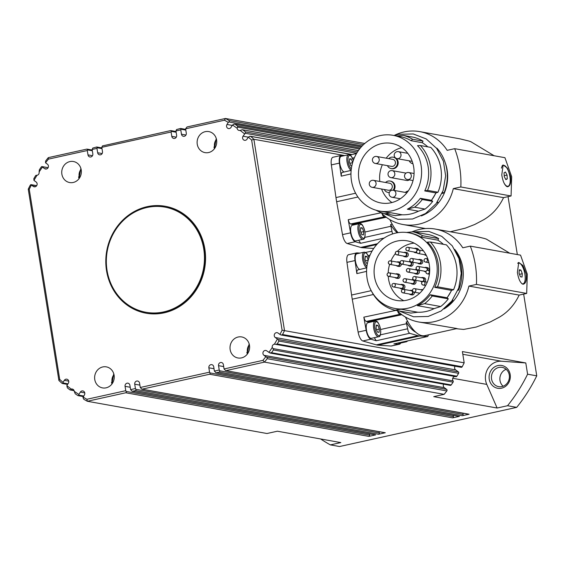 <?xml version="1.0" encoding="UTF-8"?>
<svg xmlns="http://www.w3.org/2000/svg" width="565" height="565" viewBox="0 0 565 565"><rect width="100%" height="100%" fill="white"/><g stroke="black" fill="none" stroke-linecap="round" stroke-linejoin="round"><path stroke-width="0.85" d="M164.832 207.108L165.538 207.235A53.428 48.922 100.2 0 1 203.033 242.71A53.428 48.922 100.2 0 1 190.815 296.307A53.428 48.922 100.2 0 1 146.667 312.403L145.961 312.283A53.428 48.922 100.2 0 1 108.466 276.808A53.428 48.922 100.2 0 1 120.684 223.203A53.428 48.922 100.2 0 1 164.832 207.108A53.428 48.922 100.2 0 1 202.327 242.583A53.428 48.922 100.2 0 1 190.115 296.18A53.428 48.922 100.2 0 1 145.961 312.283M370.887 338.35A8.016 3.009 -102.5 0 1 366.565 330.56A8.016 3.009 -102.5 0 1 367.9 322.693L375.153 321.089A8.016 3.009 77.5 0 0 373.712 328.35A8.016 3.009 77.5 0 0 378.14 336.747A8.016 3.009 77.5 0 0 378.614 336.74L371.36 338.343A8.016 3.009 -102.5 0 1 370.887 338.35M355.279 240.895A8.016 3.009 -102.5 0 1 350.957 233.105A8.016 3.009 -102.5 0 1 352.292 225.237L359.545 223.634A8.016 3.009 77.5 0 0 358.104 230.894A8.016 3.009 77.5 0 0 362.525 239.292A8.016 3.009 77.5 0 0 363.005 239.285L355.752 240.888A8.016 3.009 -102.5 0 1 355.279 240.895M501.43 168.144A10.686 4.011 -102.5 0 1 502.956 165.545A10.686 4.011 -102.5 0 1 503.351 165.397A10.686 4.011 -102.5 0 1 509.453 174.423A10.686 4.011 -102.5 0 1 508.359 186.118A10.686 4.011 -102.5 0 1 507.963 186.266A10.686 4.011 -102.5 0 1 503.98 182.919M507.963 186.266L507.321 186.408A10.686 4.011 -102.5 0 1 506.381 186.337M502.101 165.82A10.686 4.011 -102.5 0 1 502.313 165.686A10.686 4.011 -102.5 0 1 502.709 165.538L503.351 165.397M392.802 159.365A3.56 3.263 100.2 0 1 394.871 164.789A3.56 3.263 100.2 0 1 391.545 166.378L375.337 163.469A3.56 3.263 -79.8 0 0 378.734 157.974A3.56 3.263 -79.8 0 0 376.594 156.463L392.802 159.365M388.685 158.631A5.791 5.297 100.2 0 1 393.191 157.176A5.791 5.297 100.2 0 1 396.665 159.641A5.791 5.297 100.2 0 1 396.559 165.983A5.791 5.297 100.2 0 1 391.15 168.568A5.791 5.297 100.2 0 1 387.682 166.11A5.791 5.297 100.2 0 1 387.428 165.644M393.191 157.176L393.897 157.303A5.791 5.297 100.2 0 1 395.451 157.868M396.093 158.299A5.791 5.297 100.2 0 1 397.365 159.768A5.791 5.297 100.2 0 1 397.266 166.11A5.791 5.297 100.2 0 1 391.856 168.695L391.15 168.568M372.187 187.333A3.56 3.56 0 0 1 369.298 184.395A3.56 3.56 0 0 1 373.444 180.327L389.652 183.23A3.56 3.263 100.2 0 1 389.582 190.214A3.56 3.263 100.2 0 1 388.395 190.243L372.187 187.333A3.56 3.263 -79.8 0 0 376.043 183.117A3.56 3.263 -79.8 0 0 372.257 180.348M385.542 182.495A5.791 5.297 100.2 0 1 388.113 181.082A5.791 5.297 100.2 0 1 390.041 181.04A5.791 5.297 100.2 0 1 393.148 190.236M390.041 181.04L390.747 181.167A5.791 5.297 100.2 0 1 393.854 190.356M405.38 192.425A5.791 5.297 100.2 0 1 407.958 191.012A5.791 5.297 100.2 0 1 408.248 190.956M409.237 179.861A3.56 3.263 100.2 0 1 406.793 180.475L390.938 177.636A3.56 3.263 -79.8 0 0 394.787 173.413A3.56 3.263 -79.8 0 0 391.008 170.644M450.333 231.77L465.299 228.154L474.706 224.496L483.315 219.955C492.073 214.954 498.824 207.517 503.556 197.644L453.307 188.625A47.192 43.215 -79.8 0 1 403.05 224.524A47.192 43.215 -79.8 0 1 380.874 212.504M381.545 143.595A30.277 27.72 100.2 0 1 391.63 143.383A30.277 27.72 100.2 0 1 414.089 172.586A30.277 27.72 100.2 0 1 391.022 202.764A30.277 27.72 100.2 0 1 380.937 202.976A30.277 27.72 100.2 0 1 358.478 173.773A30.277 27.72 100.2 0 1 381.545 143.595M501.777 174.924L503.161 164.987L507.356 168.052L510.583 176.506C511.17 183.109 510.068 186.521 507.285 186.732C504.722 185.56 502.885 181.626 501.777 174.924M502.751 165.142A11.131 4.181 -102.5 0 1 503.542 165.368M351.72 182.262A38.469 35.221 -79.8 0 0 379.489 211.042A38.469 35.221 -79.8 0 0 421.095 165.481A38.469 35.221 -79.8 0 0 393.078 135.317A38.469 35.221 -79.8 0 0 351.472 180.878A38.469 35.221 -79.8 0 0 351.72 182.262M379.489 211.042L386.538 212.306A38.469 35.221 -79.8 0 0 391.036 212.793L402.167 214.785L395.359 215.639L384.935 213.768L391.036 212.793M420.318 198.294L431.448 200.293L432.698 201.394L422.274 199.523L420.318 198.294A38.469 35.221 -79.8 0 1 407.33 209.191L418.46 211.183A38.469 35.221 100.2 0 1 402.167 214.785M420.367 145.53A40.249 36.852 100.2 0 1 430.452 166.52A40.249 36.852 100.2 0 1 427.55 190.377L437.974 192.248A40.249 36.852 100.2 0 0 440.884 168.391A40.249 36.852 100.2 0 0 430.791 147.401L420.367 145.53L417.507 145.671A38.469 35.221 -79.8 0 1 428.136 166.746A38.469 35.221 -79.8 0 1 424.753 190.921L435.883 192.919A38.469 35.221 100.2 0 1 431.448 200.293M424.753 190.921L427.55 190.377M445.241 162.755A38.469 35.221 100.2 0 1 447.162 170.164A38.469 35.221 100.2 0 1 443.772 194.332A38.469 35.221 100.2 0 1 437.939 203.449M442.409 192.538L444.069 192.835L442.028 193.484M436.434 148.094L436.915 148.185A41.139 37.671 100.2 0 1 446.76 169.119A41.139 37.671 100.2 0 1 444.069 192.835M494.149 155.756L470.772 141.667L468.689 140.982L459.811 138.813L419.717 131.617A47.192 43.215 -79.8 0 0 394.095 135.501M373.698 248.459L362.391 247.717A45.765 17.183 -102.5 0 1 360.71 247.421L347.193 243.508A8.906 3.341 -102.5 0 1 342.51 234.623L336.641 201.726A45.765 17.183 -102.5 0 1 336.288 199.643A45.765 17.183 -102.5 0 1 335.97 197.566L331.344 164.895L339.403 163.116L341.246 176.16L341.317 173.427L342.044 172.487L351.148 170.383M353.718 224.927A8.906 3.341 -102.5 0 0 352.631 224.362L350.554 223.994L349.198 222.624L348.224 219.707L350.568 232.837A8.906 3.341 -102.5 0 0 355.251 241.728L360.647 243.289L358.69 240.238M386.333 217.299A8.581 3.22 77.5 0 0 386.199 217.271L384.129 216.896L382.773 215.533L382.046 213.683M392.513 233.974L390.938 226.261A8.581 3.22 77.5 0 0 390.599 224.552L392.195 224.178M418.439 259.625A2.225 2.041 100.2 0 1 421.37 261.553A2.225 2.041 100.2 0 1 417.81 263.135M419.724 259.406L421.13 259.66A2.225 2.041 100.2 0 1 421.087 264.024A2.225 2.041 100.2 0 1 420.346 264.039L418.933 263.784M409.964 260.564A1.78 1.631 -79.8 0 0 411.264 261.955A1.78 1.78 0 0 1 409.823 260.486A1.78 1.78 0 0 1 411.892 258.452L419.64 259.844A1.78 1.631 100.2 0 1 419.604 263.332A1.78 1.631 100.2 0 1 419.011 263.346L411.264 261.955A1.78 1.631 -79.8 0 0 413.192 259.851A1.78 1.631 -79.8 0 0 411.299 258.466M422.288 281.9A2.225 2.041 100.2 0 1 420.706 281.215M421.335 277.712A2.225 2.041 100.2 0 1 423.319 281.518M412.86 278.644A1.78 1.631 -79.8 0 0 414.159 280.042A1.78 1.78 0 0 1 412.718 278.573A1.78 1.78 0 0 1 414.788 276.539L422.542 277.931A1.78 1.631 100.2 0 1 422.5 281.419A1.78 1.631 100.2 0 1 421.907 281.434L414.159 280.042A1.78 1.631 -79.8 0 0 416.087 277.931A1.78 1.631 -79.8 0 0 414.194 276.546M410.063 290.509A2.225 2.041 100.2 0 1 412.994 292.437A2.225 2.041 100.2 0 1 409.434 294.019M414.357 292.204A2.225 2.041 100.2 0 1 411.963 294.923L410.557 294.669M401.588 291.441A1.78 1.631 -79.8 0 0 402.887 292.839A1.78 1.78 0 0 1 401.44 291.37A1.78 1.78 0 0 1 403.516 289.337L411.264 290.728A1.78 1.631 100.2 0 1 411.228 294.217A1.78 1.631 100.2 0 1 410.635 294.231L402.887 292.839A1.78 1.631 -79.8 0 0 404.808 290.735A1.78 1.631 -79.8 0 0 402.923 289.351M421.116 289.803A2.225 2.041 100.2 0 1 422.881 289.732M425.946 271.751A2.225 2.041 100.2 0 1 424.096 271.108M424.725 267.598A2.225 2.041 100.2 0 1 427.514 270.324M426.13 271.235A1.78 1.631 100.2 0 1 425.297 271.32L417.549 269.929A1.78 1.631 -79.8 0 0 419.47 267.824A1.78 1.631 -79.8 0 0 417.584 266.44M426.278 255.323A2.225 2.041 100.2 0 1 424.562 254.66M426.059 254.9A1.78 1.631 100.2 0 1 425.763 254.879L418.015 253.487A1.78 1.631 -79.8 0 0 419.936 251.376A1.78 1.631 -79.8 0 0 418.051 249.991M400.592 284.626A2.225 2.041 100.2 0 1 403.523 286.547A2.225 2.041 100.2 0 1 399.964 288.129M401.87 284.4L403.283 284.654A2.225 2.041 100.2 0 1 403.241 289.019A2.225 2.041 100.2 0 1 402.499 289.04L401.086 288.786M392.117 285.558A1.78 1.631 -79.8 0 0 393.417 286.956A1.78 1.78 0 0 1 391.969 285.487A1.78 1.78 0 0 1 394.045 283.453L401.793 284.838A1.78 1.631 100.2 0 1 401.757 288.334A1.78 1.631 100.2 0 1 401.164 288.348L393.417 286.956A1.78 1.631 -79.8 0 0 395.345 284.845A1.78 1.631 -79.8 0 0 393.452 283.461M411.666 279.852A2.225 2.041 100.2 0 1 414.597 281.773A2.225 2.041 100.2 0 1 411.038 283.355M415.141 280.219A2.225 2.041 100.2 0 1 413.573 284.259L412.16 284.011M403.191 280.784A1.78 1.631 -79.8 0 0 404.491 282.182A1.78 1.78 0 0 1 403.05 280.706A1.78 1.78 0 0 1 405.119 278.672L412.867 280.063A1.78 1.631 100.2 0 1 412.831 283.559A1.78 1.631 100.2 0 1 412.238 283.574L404.491 282.182A1.78 1.631 -79.8 0 0 406.419 280.071A1.78 1.631 -79.8 0 0 404.526 278.686M395.712 274.011A2.225 2.041 100.2 0 1 398.643 275.939A2.225 2.041 100.2 0 1 395.083 277.521M396.997 273.792L398.403 274.046A2.225 2.041 100.2 0 1 398.36 278.411A2.225 2.041 100.2 0 1 397.619 278.425L396.206 278.171M387.237 274.95A1.78 1.631 -79.8 0 0 388.536 276.341A1.78 1.78 0 0 1 387.096 274.873A1.78 1.78 0 0 1 389.165 272.839L396.92 274.23A1.78 1.631 100.2 0 1 396.884 277.719A1.78 1.631 100.2 0 1 396.284 277.733L388.536 276.341A1.78 1.631 -79.8 0 0 390.464 274.237A1.78 1.631 -79.8 0 0 388.572 272.853M396.976 262.047A2.225 2.041 100.2 0 1 399.907 263.968A2.225 2.041 100.2 0 1 396.348 265.55M401.312 264.017A2.225 2.041 100.2 0 1 398.883 266.454L397.47 266.207M388.501 262.979A1.78 1.631 -79.8 0 0 389.801 264.378A1.78 1.78 0 0 1 388.353 262.902A1.78 1.78 0 0 1 390.429 260.868L398.177 262.259A1.78 1.631 100.2 0 1 398.141 265.755A1.78 1.631 100.2 0 1 397.548 265.769L389.801 264.378A1.78 1.631 -79.8 0 0 391.729 262.266A1.78 1.631 -79.8 0 0 389.836 260.882M403.975 252.52A2.225 2.041 100.2 0 1 406.906 254.441A2.225 2.041 100.2 0 1 403.346 256.023M405.26 252.294L406.666 252.548A2.225 2.041 100.2 0 1 406.623 256.913A2.225 2.041 100.2 0 1 405.882 256.934L404.469 256.68M395.5 253.452A1.78 1.631 -79.8 0 0 396.8 254.85A1.78 1.78 0 0 1 395.359 253.374A1.78 1.78 0 0 1 397.428 251.34L405.183 252.732A1.78 1.631 100.2 0 1 405.14 256.228A1.78 1.631 100.2 0 1 404.547 256.242L396.8 254.85A1.78 1.631 -79.8 0 0 398.728 252.739A1.78 1.631 -79.8 0 0 396.835 251.354M408.77 261.764A2.225 2.041 100.2 0 1 411.701 263.693A2.225 2.041 100.2 0 1 408.142 265.268M412.245 262.132A2.225 2.041 100.2 0 1 410.677 266.179L409.265 265.924M400.295 262.697A1.78 1.631 -79.8 0 0 401.595 264.095A1.78 1.78 0 0 1 400.147 262.626A1.78 1.78 0 0 1 402.224 260.592L409.971 261.976A1.78 1.631 100.2 0 1 409.936 265.472A1.78 1.631 100.2 0 1 409.343 265.486L401.595 264.095A1.78 1.631 -79.8 0 0 403.523 261.983A1.78 1.631 -79.8 0 0 401.63 260.599M416.603 252.167A2.225 2.041 100.2 0 1 413.863 251.962M414.491 248.459A2.225 2.041 100.2 0 1 417.422 250.203M416.97 252.887A2.225 2.041 100.2 0 1 416.398 252.873L414.993 252.619M416.553 251.63A1.78 1.631 100.2 0 1 415.07 252.181L407.316 250.789A1.78 1.631 -79.8 0 0 409.244 248.678A1.78 1.631 -79.8 0 0 407.351 247.293M415.049 269.738A2.225 2.041 100.2 0 1 417.987 271.666A2.225 2.041 100.2 0 1 414.42 273.241M418.531 270.105A2.225 2.041 100.2 0 1 416.956 274.152L415.55 273.898M406.581 270.67A1.78 1.631 -79.8 0 0 407.874 272.069A1.78 1.78 0 0 1 406.433 270.6A1.78 1.78 0 0 1 408.509 268.566L416.257 269.957A1.78 1.631 100.2 0 1 416.221 273.446A1.78 1.631 100.2 0 1 415.628 273.46L407.874 272.069A1.78 1.631 -79.8 0 0 409.802 269.957A1.78 1.631 -79.8 0 0 407.916 268.573M517.681 263.318A10.686 4.011 -102.5 0 1 518.359 262.986A10.686 4.011 -102.5 0 1 518.995 262.979A10.686 4.011 -102.5 0 1 524.751 273.368A10.686 4.011 -102.5 0 1 522.971 283.849A10.686 4.011 -102.5 0 1 522.335 283.863A10.686 4.011 -102.5 0 1 521.912 283.736M456.202 328.71L463.653 329.43L476.161 327.057L490.314 321.944L498.923 317.41C507.688 312.41 514.433 304.973 519.164 295.092L468.915 286.081A47.192 43.215 -79.8 0 1 418.658 321.979A47.192 43.215 -79.8 0 1 397.117 310.602M397.153 241.05A30.277 27.72 100.2 0 1 407.238 240.838A30.277 27.72 100.2 0 1 429.697 270.042A30.277 27.72 100.2 0 1 406.631 300.22A30.277 27.72 100.2 0 1 396.545 300.432A30.277 27.72 100.2 0 1 374.087 271.221A30.277 27.72 100.2 0 1 397.153 241.05M414.103 243.112A30.277 27.72 -79.8 0 0 411.242 243.579A30.277 27.72 -79.8 0 0 397.393 251.34M517.385 272.379L518.769 262.443L522.964 265.508L526.192 273.961C526.778 280.565 525.676 283.976 522.9 284.188C520.33 283.016 518.493 279.082 517.385 272.379M518.366 262.598A11.131 4.181 -102.5 0 1 520.125 263.516M367.328 279.717A38.469 35.221 -79.8 0 0 395.097 308.497A38.469 35.221 -79.8 0 0 436.703 262.937A38.469 35.221 -79.8 0 0 408.686 232.773A38.469 35.221 -79.8 0 0 367.081 278.326A38.469 35.221 -79.8 0 0 367.328 279.717M395.097 308.497L396.51 308.751A38.469 35.221 -79.8 0 0 401.009 309.232L417.775 312.24L410.974 313.088L394.907 310.206L401.009 309.232M430.29 294.739L447.056 297.748L448.306 298.85L432.246 295.968L430.29 294.739A38.469 35.221 -79.8 0 1 417.302 305.63L434.068 308.638A38.469 35.221 100.2 0 1 417.775 312.24M430.339 241.975A40.249 36.852 100.2 0 1 440.432 262.965A40.249 36.852 100.2 0 1 437.522 286.822L453.582 289.704A40.249 36.852 100.2 0 0 456.492 265.847A40.249 36.852 100.2 0 0 446.399 244.857L430.339 241.975L427.479 242.117A38.469 35.221 -79.8 0 1 438.115 263.191A38.469 35.221 -79.8 0 1 434.725 287.366L451.492 290.375A38.469 35.221 100.2 0 1 447.056 297.748M434.725 287.366L437.522 286.822M454.705 249.363A38.469 35.221 100.2 0 1 462.77 267.619A38.469 35.221 100.2 0 1 459.387 291.787A38.469 35.221 100.2 0 1 444.012 308.942M458.017 289.986L458.625 290.099L457.883 290.332M455.962 251.545A41.139 37.671 100.2 0 1 461.315 266.383A41.139 37.671 100.2 0 1 458.625 290.099M509.757 253.212L486.38 239.122L484.495 238.501L475.426 236.269L435.325 229.072A47.192 43.215 -79.8 0 0 411.892 231.925M456.972 328.54L418.658 321.979M428.574 334.819L427.712 336.493L419.583 335.984A45.765 17.183 -102.5 0 1 418.75 335.878A45.765 17.183 -102.5 0 1 417.895 335.681L409.646 333.294L408.297 331.803L406.546 323.717A8.581 3.22 77.5 0 0 406.207 322.008L407.803 321.633M406.207 322.008A42.954 16.131 77.5 0 0 415.826 332.277M400.684 343.04A8.906 3.341 -102.5 0 1 399.455 344.219L391.397 345.999A8.906 3.341 -102.5 0 1 391.029 346.027L378.006 345.173A45.765 17.183 -102.5 0 1 377.166 345.074A45.765 17.183 -102.5 0 1 376.318 344.869L362.801 340.963L370.859 339.184L376.255 340.744L374.298 337.693M362.801 340.963A8.906 3.341 -102.5 0 1 358.118 332.072L352.249 299.182A45.765 17.183 -102.5 0 1 351.585 295.022L346.952 262.351L355.011 260.571L356.861 273.615L356.925 270.882L357.652 269.936L366.756 267.838M369.326 322.382A8.906 3.341 -102.5 0 0 368.239 321.817L366.162 321.443L364.806 320.08L363.832 317.163L366.177 330.292A8.906 3.341 -102.5 0 0 370.859 339.184M401.941 314.754A8.581 3.22 77.5 0 0 401.807 314.726L399.738 314.352L398.389 312.989L397.654 311.138M320.638 438.963A158.497 145.127 -79.8 0 0 330.391 444.888L340.808 442.586L277.394 431.208L266.977 433.51L87.314 401.27L125.776 392.767L368.846 436.385A1.066 0.982 -79.8 0 0 369.644 435.128L126.15 391.432L125.762 390.69L86.89 399.278L87.314 401.27A158.497 145.127 -79.8 0 1 83.754 399.236L82.984 397.626L84.369 395.02A2.67 2.444 100.2 0 0 82.836 390.923A2.67 2.444 100.2 0 0 80.364 392.082L78.867 394.434A156.717 143.496 100.2 0 1 74.234 391.277L75.223 393.756A158.497 145.127 -79.8 0 0 77.836 395.521L78.436 395.627L77.836 395.521M83.733 396.016L78.761 395.126L78.436 395.627M73.916 390.274L69.827 389.801A158.497 145.127 -79.8 0 1 67.334 387.837L66.832 385.627L68.33 383.275A2.67 2.444 100.2 0 0 66.797 379.179A2.67 2.444 100.2 0 0 64.318 380.337L63.019 382.385A156.717 143.496 100.2 0 1 59.699 379.376L29.253 189.275A156.717 143.496 100.2 0 1 31.407 185.059L36.626 185.737M70.703 389.695L71.261 389.101A2.67 2.444 100.2 0 1 74.234 391.277M453.066 380.895L273.1 348.605L273.418 349.94L453.081 382.18A1.066 0.982 -79.8 0 0 453.066 380.895A2.67 2.444 100.2 0 1 455.143 376.544M270.783 353.104L269.788 352.899L271.532 352.708A158.497 145.127 -79.8 0 0 273.418 349.94M446.647 389.377L266.525 357.052L267.252 357.836L267.16 358.69L446.823 390.931A1.066 0.982 -79.8 0 0 446.647 389.377L444.33 387.682A2.67 2.444 100.2 0 1 443.624 384.186M458.335 371.862L278.27 339.558L278.933 341.062L458.596 373.303A1.066 0.982 -79.8 0 0 458.335 371.862L455.637 369.891A2.67 2.444 100.2 0 1 455.044 366.205M276.645 344.368L275.798 344.353L277.224 343.951A158.497 145.127 -79.8 0 0 278.933 341.062M281.758 335.017L280.657 334.819L281.758 335.017L282.535 334.515A158.497 145.127 -79.8 0 0 284.52 330.582L253.876 139.28L344.664 155.573M132.161 391.277L375.259 434.895A1.066 0.982 -79.8 0 0 375.619 434.888L132.161 391.277L130.593 389.617L129.893 385.266A2.67 2.444 100.2 0 0 127.951 383.176A2.67 2.444 100.2 0 0 125.063 386.34L125.762 390.69M135.819 389.299L135.953 390.154L135.445 390.634L378.515 434.245A1.066 0.982 -79.8 0 0 379.32 432.988L135.819 389.299L135.43 388.55L130.593 389.617M209.954 372.907L210.088 373.762L209.58 374.242L452.65 417.86A1.066 0.982 -79.8 0 0 453.448 416.603L209.954 372.907L209.566 372.166L140.261 387.484L141.829 389.137L384.927 432.755A1.066 0.982 -79.8 0 0 385.288 432.748L141.829 389.137M225.633 370.612L468.731 414.23A1.066 0.982 -79.8 0 0 469.091 414.223L225.633 370.612L224.065 368.959L223.373 364.609A2.67 2.444 100.2 0 0 221.423 362.511A2.67 2.444 100.2 0 0 218.535 365.675L219.234 370.026L214.396 371.092L215.964 372.752L459.063 416.37A1.066 0.982 -79.8 0 0 459.423 416.363L215.964 372.752M219.63 370.774L219.757 371.629L219.248 372.109L462.318 415.72A1.066 0.982 -79.8 0 0 463.123 414.463L219.63 370.774L219.234 370.026M126.15 391.432L126.285 392.287L125.776 392.767M67.962 383.847L62.934 382.95L62.581 383.473L61.952 383.275A158.497 145.127 -79.8 0 1 58.894 380.457L59.699 379.376M35.955 175.341L35.546 175.786A158.497 145.127 -79.8 0 0 33.836 178.674L33.964 180.405A156.717 143.496 100.2 0 1 37.015 175.277A2.67 2.444 100.2 0 0 39.105 171.986L39.352 169.804A158.497 145.127 -79.8 0 1 41.238 167.035L41.746 166.59L48.053 167.756M41.746 166.59L44.564 168.617A2.67 2.444 100.2 0 0 48.237 167.367A2.67 2.444 100.2 0 0 47.396 164.175L45.546 162.819A156.717 143.496 100.2 0 1 48.428 159.125L87.293 150.53L87.462 149.887L92.335 150.763M45.546 162.819L45.603 161.046A158.497 145.127 -79.8 0 1 48.293 157.635L48.428 159.125M360.329 148.023L237.547 125.988A158.497 145.127 -79.8 0 0 234.934 124.215L234.101 124.074L232.498 125.056A156.717 143.496 100.2 0 1 237.123 128.213A2.67 2.444 100.2 0 0 240.097 130.388L242.265 129.738L358.337 150.643M357.433 151.999L245.436 131.899L245.231 133.276L356.656 153.27M249.921 136.221L250.811 136.469A158.497 145.127 -79.8 0 1 253.876 139.28L251.658 140.113A156.717 143.496 100.2 0 0 248.339 137.104L249.921 136.221L351.818 154.591M237.547 125.988L237.625 127.132L359.538 149.012M363.493 144.633L229.016 120.507L229.341 121.157L228.867 121.948L362.236 145.883M224.467 120.211L185.603 128.799L186.994 126.97L225.456 118.473L224.467 120.211A156.717 143.496 100.2 0 1 228.288 122.421L228.867 121.948M185.603 128.799L186.295 133.149A2.67 2.444 100.2 0 1 183.406 136.313A2.67 2.444 100.2 0 1 181.464 134.223L180.765 129.865L175.934 130.939L176.562 129.547L180.553 128.453L180.934 129.223L185.807 130.098M175.934 130.939L176.626 135.289A2.67 2.444 100.2 0 1 173.738 138.453A2.67 2.444 100.2 0 1 171.795 136.356L171.096 132.005L101.799 147.324L102.427 145.932L170.552 130.607L171.167 130.741L171.266 131.363L176.139 132.238M101.799 147.324L102.491 151.674A2.67 2.444 100.2 0 1 99.602 154.838A2.67 2.444 100.2 0 1 97.66 152.748L96.961 148.397L92.13 149.464L92.759 148.072L96.749 146.985L97.131 147.748L102.004 148.623M48.293 157.635L86.749 149.132L87.363 149.266L87.462 149.887M30.736 184.67L31.188 184.762L30.235 185.228A158.497 145.127 -79.8 0 0 28.25 189.155L58.894 380.457M273.1 348.605L272.252 347.503A2.67 2.444 100.2 0 1 274.35 344.212L275.409 344.269M73.217 182.474A10.686 9.782 100.2 0 1 69.657 182.552A10.686 9.782 100.2 0 1 61.733 172.24A10.686 9.782 100.2 0 1 69.876 161.59A10.686 9.782 100.2 0 1 73.436 161.512A10.686 9.782 100.2 0 1 81.36 171.824A10.686 9.782 100.2 0 1 73.217 182.474M208.598 152.55A10.686 9.782 100.2 0 1 205.031 152.621A10.686 9.782 100.2 0 1 197.107 142.316A10.686 9.782 100.2 0 1 205.25 131.666A10.686 9.782 100.2 0 1 208.81 131.589A10.686 9.782 100.2 0 1 216.734 141.9A10.686 9.782 100.2 0 1 208.598 152.55M241.488 357.899A10.686 9.782 100.2 0 1 237.929 357.977A10.686 9.782 100.2 0 1 230.004 347.666A10.686 9.782 100.2 0 1 238.14 337.015A10.686 9.782 100.2 0 1 241.7 336.938A10.686 9.782 100.2 0 1 249.624 347.249A10.686 9.782 100.2 0 1 241.488 357.899M106.107 387.823A10.686 9.782 100.2 0 1 102.547 387.901A10.686 9.782 100.2 0 1 94.623 377.589A10.686 9.782 100.2 0 1 102.766 366.939A10.686 9.782 100.2 0 1 106.326 366.869A10.686 9.782 100.2 0 1 114.25 377.173A10.686 9.782 100.2 0 1 106.107 387.823M147.175 206.663A54.318 49.734 100.2 0 1 165.27 206.281A54.318 49.734 100.2 0 1 205.561 258.685A54.318 49.734 100.2 0 1 164.182 312.819A54.318 49.734 100.2 0 1 146.088 313.208A54.318 49.734 100.2 0 1 105.796 260.804A54.318 49.734 100.2 0 1 147.175 206.663M165.481 206.324A54.318 49.734 -79.8 0 0 147.599 206.741A54.318 49.734 -79.8 0 0 106.22 260.762A54.318 49.734 -79.8 0 0 146.3 313.243M497.899 365.569A11.575 10.601 -79.8 0 0 489.234 379.2A11.575 10.601 -79.8 0 0 501.522 388.197A11.575 10.601 -79.8 0 0 510.181 374.567A11.575 10.601 -79.8 0 0 497.899 365.569M501.946 386.58A9.796 8.969 100.2 0 1 498.683 386.651A9.796 8.969 100.2 0 1 491.416 377.201A9.796 8.969 100.2 0 1 498.881 367.441A9.796 8.969 100.2 0 1 502.144 367.37A9.796 8.969 100.2 0 1 509.411 376.82A9.796 8.969 100.2 0 1 501.946 386.58M506.155 369.305A9.796 8.969 -79.8 0 0 500.039 376.94A9.796 8.969 -79.8 0 0 503.118 386.234M281.201 335.01L461.16 367.299A1.066 0.982 -79.8 0 0 462.198 366.749A158.497 145.127 -79.8 0 0 464.183 362.822L282.105 330.207A156.717 143.496 100.2 0 1 279.95 334.431L280.657 334.819M343.266 356.459L455.764 376.65A1.066 0.982 -79.8 0 0 456.887 376.191A158.497 145.127 -79.8 0 0 458.596 373.303M270.324 353.09L450.227 385.365A1.066 0.982 -79.8 0 0 451.195 384.942A158.497 145.127 -79.8 0 0 453.081 382.18M344.226 171.979A8.016 3.009 -102.5 0 1 339.918 164.175A8.016 3.009 -102.5 0 1 341.253 156.328L348.506 154.725A8.016 3.009 77.5 0 0 347.065 161.978A8.016 3.009 77.5 0 0 351.155 170.277M405.289 341.422A8.016 3.009 77.5 0 0 406.037 341.754A8.016 3.009 77.5 0 0 406.51 341.747L399.264 343.351A8.016 3.009 -102.5 0 1 398.784 343.358A8.016 3.009 -102.5 0 1 398.028 343.019M359.834 269.434A8.016 3.009 -102.5 0 1 355.526 261.63A8.016 3.009 -102.5 0 1 356.861 253.784L364.114 252.181A8.016 3.009 77.5 0 0 362.673 259.434A8.016 3.009 77.5 0 0 366.763 267.732M367.427 263.346L366.395 263.156L365.025 259.533L365.28 256.199L366.904 256.489L368.253 260.048M365.477 260.733L368.225 260.126M365.23 256.863L366.904 256.489M351.818 165.891L350.787 165.707L349.417 162.077L349.671 158.744L351.296 159.033L352.645 162.593M349.869 163.278L352.617 162.671M349.622 159.408L351.296 159.033M453.25 415.324L453.448 416.603M369.439 433.849L369.644 435.128M379.115 431.716L379.32 432.988M462.919 413.192L463.123 414.463M464.183 362.822L462.382 351.571L525.789 362.949L501.515 361.226A16.025 14.676 -79.8 0 0 488.082 368.373A16.025 14.676 -79.8 0 0 486.783 384.405L497.129 408.029L433.722 396.651L444.139 394.342A158.497 145.127 -79.8 0 0 446.823 390.931M444.139 394.342L264.477 362.109L262.937 360.364L224.065 368.959M364.778 143.468L225.456 118.473A158.497 145.127 -79.8 0 1 229.016 120.507M330.391 444.888L339.544 446.527L516.707 407.365A158.497 145.127 100.2 0 0 536.75 375.845L523.656 294.104M508.048 196.648L517.328 254.568M497.129 408.029L507.547 405.719A158.497 145.127 -79.8 0 0 527.59 374.2L525.789 362.949M527.59 374.2L536.75 375.845M507.547 405.719L516.707 407.365M462.318 415.72L469.091 414.223M452.65 417.86L459.423 416.363M378.515 434.245L385.288 432.748M368.846 436.385L375.619 434.888M39.105 171.986A156.717 143.496 100.2 0 1 42.446 167.063M33.964 180.405L36.082 181.958A2.67 2.444 100.2 0 1 34.197 186.817A2.67 2.444 100.2 0 1 33.257 186.408L31.407 185.059M71.261 389.101A156.717 143.496 100.2 0 1 66.832 385.627M86.89 399.278A156.717 143.496 100.2 0 1 83.069 397.068M135.43 388.55L134.731 384.2A2.67 2.444 100.2 0 1 137.62 381.036A2.67 2.444 100.2 0 1 139.569 383.134L140.261 387.484M209.566 372.166L208.866 367.815A2.67 2.444 100.2 0 1 211.755 364.651A2.67 2.444 100.2 0 1 213.704 366.742L214.396 371.092M266.525 357.052L265.811 356.67A156.717 143.496 100.2 0 1 262.937 360.364M265.811 356.67L263.961 355.314A2.67 2.444 100.2 0 1 265.847 350.462A2.67 2.444 100.2 0 1 266.793 350.872L269.788 352.899M272.252 347.503A156.717 143.496 100.2 0 1 268.912 352.426M278.27 339.558L277.394 339.078A156.717 143.496 100.2 0 1 274.35 344.212M277.394 339.078L275.275 337.524A2.67 2.444 100.2 0 1 277.161 332.672A2.67 2.444 100.2 0 1 278.1 333.082L279.95 334.431M251.658 140.113L282.105 330.207M248.339 137.104L247.039 139.152A2.67 2.444 100.2 0 1 244.56 140.311A2.67 2.444 100.2 0 1 243.028 136.214L245.231 133.276M240.097 130.388A156.717 143.496 100.2 0 1 244.525 133.863M232.498 125.056L231 127.408A2.67 2.444 100.2 0 1 228.521 128.566A2.67 2.444 100.2 0 1 226.989 124.47L228.288 122.421M92.13 149.464L92.822 153.814A2.67 2.444 100.2 0 1 89.934 156.978A2.67 2.444 100.2 0 1 87.992 154.881L87.293 150.53M28.25 189.155L29.253 189.275M132.542 391.27L135.445 390.634M78.761 395.126L78.867 394.434M70.335 389.977L69.827 389.801M62.934 382.95L63.019 382.385M62.581 383.473L61.952 383.275M245.436 131.899A158.497 145.127 -79.8 0 0 242.943 129.943L242.265 129.738M237.123 128.213L237.625 127.132M234.101 124.074L361.303 146.893M226.021 370.612L264.477 362.109A158.497 145.127 -79.8 0 0 267.16 358.69M180.765 129.865L180.934 129.223M171.096 132.005L171.266 131.363M96.961 148.397L97.131 147.748M142.211 389.137L209.58 374.242M216.346 372.745L219.248 372.109M399.455 344.219A8.906 3.341 -102.5 0 1 399.088 344.247L393.89 343.908L427.705 336.493M355.011 260.571A8.906 3.341 -102.5 0 1 356.67 252.908A8.906 3.341 -102.5 0 1 357.038 252.887L360.032 253.078M346.952 262.351A8.906 3.341 -102.5 0 1 348.612 254.695L356.67 252.908M405.465 317.078A46.302 17.388 77.5 0 0 424.802 335.652L457.014 328.533M519.164 295.092L526.686 293.433L527.279 274.159L520.549 255.147L470.299 246.128L462.784 247.795A47.192 43.215 -79.8 0 0 435.325 229.072M470.299 246.128A89.044 81.529 100.2 0 1 476.436 284.414L468.915 286.081M437.833 240.153L421.066 237.145L422.592 235.711L438.659 238.592L437.833 240.153A38.469 35.221 100.2 0 1 443.398 244.32M438.659 238.592A40.249 36.852 100.2 0 0 429.167 234.701L413.107 231.82A40.249 36.852 100.2 0 1 422.592 235.711M452.671 299.881L452.946 300.121L452.551 300.05M453.582 289.704L451.492 290.375M432.246 295.968A40.249 36.852 100.2 0 1 424.612 303.645L440.672 306.527L434.068 308.638M448.306 298.85A40.249 36.852 100.2 0 1 440.672 306.527M413.107 231.82L406.447 232.448M421.066 237.145A38.469 35.221 -79.8 0 0 410.098 233.027L408.686 232.773M417.302 305.63L424.612 303.645M384.066 238.119L383.402 238.381A40.249 36.852 100.2 0 0 380.535 240.796M452.946 300.121A41.139 37.671 100.2 0 1 445.955 307.332M394.907 310.206A40.249 36.852 100.2 0 1 371.495 291.187M526.686 293.433L476.436 284.414M523.571 284.174L522.9 284.188M524.348 282.627A11.131 4.181 -102.5 0 1 523.112 284.209M395.394 253.558A30.277 27.72 -79.8 0 0 390.909 260.952M389.652 264.342A30.277 27.72 -79.8 0 0 388.197 272.937M388.254 276.271A30.277 27.72 -79.8 0 0 403.77 300.686M422.62 277.493L424.025 277.74A2.225 2.041 100.2 0 1 424.774 281.737M426.003 267.379L427.415 267.633A2.225 2.041 100.2 0 1 428.941 270.515M398.254 261.821L399.667 262.075A2.225 2.041 100.2 0 1 400.133 262.224M415.776 248.24L417.182 248.487A2.225 2.041 100.2 0 1 418.757 249.998M522.039 277.048L520.407 276.751L519.037 273.128L519.299 269.795L520.923 270.084L522.293 273.714L522.039 277.048M519.496 274.329L522.293 273.714M519.242 270.458L520.923 270.084M406.023 249.391A1.78 1.631 -79.8 0 0 407.316 250.789A1.78 1.78 0 0 1 405.875 249.32A1.78 1.78 0 0 1 407.944 247.286L415.699 248.678A1.78 1.631 100.2 0 1 417.012 250.535M416.25 268.537A1.78 1.631 -79.8 0 0 417.549 269.929A1.78 1.78 0 0 1 416.101 268.46A1.78 1.78 0 0 1 418.178 266.426L425.925 267.817A1.78 1.631 100.2 0 1 427.006 270.451M412.641 290.735A1.78 1.631 -79.8 0 0 414.533 292.119A1.78 1.631 -79.8 0 0 414.569 288.623L422.316 290.014A1.78 1.631 100.2 0 1 422.592 290.092M331.344 164.895A8.906 3.341 -102.5 0 1 333.004 157.239L341.062 155.46A8.906 3.341 -102.5 0 1 341.43 155.432L344.424 155.622M339.403 163.116A8.906 3.341 -102.5 0 1 341.062 155.46M390.599 224.552A42.954 16.131 77.5 0 0 397.23 232.773M389.857 219.623A46.302 17.388 77.5 0 0 398.05 232.639M503.556 197.644L511.071 195.977L511.671 176.704L504.941 157.692L454.691 148.68L447.176 150.339A47.192 43.215 -79.8 0 0 419.717 131.617M454.691 148.68A89.044 81.529 100.2 0 1 460.828 186.966L453.307 188.625M422.225 142.698L411.094 140.699L412.62 139.265L423.044 141.137L422.225 142.698A38.469 35.221 100.2 0 1 427.79 146.865M423.044 141.137A40.249 36.852 100.2 0 0 413.559 137.246L403.135 135.374A40.249 36.852 100.2 0 1 412.62 139.265M437.388 201.966L438.398 202.856L436.943 202.595M437.974 192.248L435.883 192.919M422.274 199.523A40.249 36.852 100.2 0 1 414.632 207.2L425.064 209.071L418.46 211.183M432.698 201.394A40.249 36.852 100.2 0 1 425.064 209.071M403.135 135.374L396.757 135.981M411.094 140.699A38.469 35.221 -79.8 0 0 400.119 136.582L393.078 135.317M407.33 209.191L414.632 207.2M438.398 202.856A41.139 37.671 100.2 0 1 421.349 215.915M384.935 213.768A40.249 36.852 100.2 0 1 376.05 210.229M511.071 195.977L460.828 186.966M507.963 186.718L507.285 186.732M508.147 186.21A11.131 4.181 -102.5 0 1 507.504 186.761M401.779 147.606A30.277 27.72 -79.8 0 0 386.192 158.179M382.357 164.733A30.277 27.72 -79.8 0 0 379.807 181.464M381.594 189.021A30.277 27.72 -79.8 0 0 391.919 202.545M389.285 192.63A5.791 5.297 100.2 0 1 388.706 192.559L388 192.432A5.791 5.297 100.2 0 1 384.285 189.508M389.334 192.488A5.791 5.297 100.2 0 1 388 192.432M412.937 163.751L412.951 163.758A5.791 5.297 100.2 0 1 412.937 163.751A5.791 5.297 100.2 0 1 409.215 160.827M507.264 178.886L505.852 179.635L504.248 176.577L504.051 172.777L505.463 172.028L507.066 175.086L507.264 178.886L505.647 179.246M504.206 175.715L507.066 175.086M360.456 230.993L360.71 227.66L362.334 227.949L363.705 231.572L363.45 234.913L361.826 234.616L360.456 230.993M360.661 228.324L362.334 227.949M360.908 232.194L363.705 231.572M376.064 328.449L376.318 325.115L377.943 325.405L379.32 329.028L379.059 332.368L377.434 332.072L376.064 328.449M376.269 325.772L377.943 325.405M376.516 329.649L379.32 329.028M78.606 176.845A9.796 8.969 -79.8 0 0 79.058 178.632M213.98 146.921A9.796 8.969 -79.8 0 0 214.432 148.708M380.506 329.247A7.126 2.677 -102.5 0 1 378.804 335.702A7.126 2.677 -102.5 0 1 374.87 328.23A7.126 2.677 -102.5 0 1 376.573 321.775A7.126 2.677 -102.5 0 1 380.506 329.247M375.626 321.082A8.016 3.009 77.5 0 0 375.153 321.089C375.979 321.224 378.084 319.698 380.584 329.282C380.895 334.431 380.238 336.917 378.614 336.74M364.898 231.791A7.126 2.677 -102.5 0 1 363.196 238.246A7.126 2.677 -102.5 0 1 359.262 230.781A7.126 2.677 -102.5 0 1 360.964 224.326A7.126 2.677 -102.5 0 1 364.898 231.791M360.018 223.634A8.016 3.009 77.5 0 0 359.545 223.634C360.371 223.768 362.476 222.243 364.969 231.827C365.28 236.975 364.63 239.461 363.005 239.285M399.561 152.126A3.56 3.263 -79.8 0 0 398.382 151.646A3.56 3.56 0 0 0 395.74 158.087A3.56 3.56 0 0 0 397.124 158.652A3.56 3.263 -79.8 0 0 399.561 152.126M414.06 173.49L408.7 172.53A3.56 3.56 0 0 0 404.554 176.598A3.56 3.56 0 0 0 407.443 179.543A3.56 3.263 -79.8 0 0 411.292 175.327A3.56 3.263 -79.8 0 0 407.513 172.558M406.934 192.707L393.289 190.257A3.56 3.56 0 0 0 389.144 194.325A3.56 3.56 0 0 0 392.032 197.27A3.56 3.263 -79.8 0 0 395.881 193.046A3.56 3.263 -79.8 0 0 392.103 190.278M350.554 223.994L384.129 216.896M391.757 231.382L364.785 237.392M352.511 158.136L354.403 157.72M336.641 201.726L357.942 197.023M421.773 283.658A1.78 1.631 -79.8 0 0 423.665 285.043A1.78 1.631 -79.8 0 0 423.701 281.547A1.78 1.631 -79.8 0 0 423.107 281.561M426.081 272.457A1.78 1.631 -79.8 0 0 427.966 273.834A1.78 1.631 -79.8 0 0 428.002 270.345A1.78 1.631 -79.8 0 0 427.408 270.36M416.716 252.089A1.78 1.631 -79.8 0 0 418.015 253.487A1.78 1.78 0 0 1 416.567 252.018A1.78 1.78 0 0 1 418.644 249.984L423.439 250.839M424.195 260.684A1.78 1.631 -79.8 0 0 426.081 262.068A1.78 1.631 -79.8 0 0 426.123 258.579A1.78 1.631 -79.8 0 0 425.53 258.593M368.119 255.592L370.011 255.168M407.365 328.837L380.393 334.847M366.162 321.443L399.738 314.352M378.006 345.173L419.583 335.984M276.123 344.41L343.04 356.423M348.979 154.718A8.016 3.009 77.5 0 0 348.506 154.725L350.166 155.064L351.345 156.173L353.351 160.382M351.31 168.9A7.126 2.677 -102.5 0 1 348.224 161.865A7.126 2.677 -102.5 0 1 349.46 155.424A7.126 2.677 -102.5 0 1 353.316 160.488M364.595 252.174A8.016 3.009 77.5 0 0 364.114 252.181L365.774 252.52L366.953 253.629L368.966 257.838M366.925 266.355A7.126 2.677 -102.5 0 1 363.832 259.321A7.126 2.677 -102.5 0 1 365.068 252.88A7.126 2.677 -102.5 0 1 368.924 257.944M246.87 352.27A9.796 8.969 -79.8 0 0 247.329 354.057M111.496 382.201A9.796 8.969 -79.8 0 0 111.948 383.988M112.393 383.352A8.729 7.988 100.2 0 1 113.975 374.553M247.774 353.429A8.729 7.988 100.2 0 1 249.349 344.622M263.961 355.314L444.33 387.682M451.195 384.942L271.532 352.708M456.887 376.191L277.224 343.951M462.198 366.749L282.535 334.515M275.275 337.524L455.637 369.891M501.515 361.226L462.813 354.276M486.783 384.405L452.735 378.296M35.221 186.761L33.257 186.408M68.718 381.128L64.318 380.337M232.264 125.416L226.989 124.47M176.294 137.161L171.795 136.356M214.022 368.74L208.866 367.815M130.218 387.265L125.063 386.34M92.491 155.693L87.992 154.881M223.691 366.6L218.535 365.675M102.159 153.553L97.66 152.748M139.887 385.125L134.731 384.2M185.963 135.028L181.464 134.223M248.303 137.161L243.028 136.214M84.757 392.873L80.364 392.082M46.535 168.97L44.564 168.617M376.255 340.744L409.646 333.294M417.895 335.681L376.318 344.869M371.219 290.678L351.585 295.022M352.249 299.182L373.387 294.513M391.029 346.027L399.088 344.247M358.118 332.072L366.177 330.292M356.861 273.615L366.565 271.377M395.903 310.39L363.832 317.163M427.536 336.507L393.89 343.908M380.612 329.494L406.546 323.717M368.239 321.817L401.807 314.726M419.753 293.171L413.94 292.133A1.78 1.78 0 0 1 412.499 290.657A1.78 1.78 0 0 1 414.569 288.623A1.78 1.631 -79.8 0 0 413.976 288.637M341.246 176.16L350.957 173.921M355.611 193.223L335.97 197.566M342.51 234.623L350.568 232.837M347.193 243.508L355.251 241.728M365.004 232.038L390.938 226.261M360.647 243.289L384.186 238.042M381.121 212.758L348.224 219.707M377.498 243.706L360.71 247.421M362.391 247.717L376.735 244.553M352.631 224.362L386.199 217.271M395.952 158.172A3.56 3.263 -79.8 0 0 397.124 158.652L412.189 161.357M214.877 148.072A8.729 7.988 100.2 0 1 216.459 139.273M79.503 178.003A8.729 7.988 100.2 0 1 81.085 169.203M383.451 213.372L397.93 219.326L412.542 219.015L425.558 213.521L436.166 203.633L443.137 190.56L445.644 175.835L443.405 161.202L436.66 148.39L426.194 138.926L413.248 133.962L398.629 134.272L394.229 135.522M436.074 192.856L431.512 200.342M399.321 311.004L413.538 316.781L428.157 316.471L441.166 310.969L451.781 301.089L458.745 288.009L461.252 273.291L459.013 258.657L452.268 245.846L441.802 236.375L428.856 231.417L413.516 231.89M451.682 290.311L447.12 297.797M398.382 151.646L407.789 153.334M376.594 156.463A3.56 3.56 0 0 0 372.49 160.757A3.56 3.56 0 0 0 375.337 163.469M390.938 177.636A3.56 3.56 0 0 1 388.049 174.691A3.56 3.56 0 0 1 392.195 170.623L406.044 173.109M425.509 228.55L403.05 224.524M421.829 281.871L422.232 281.942M427.246 282.182L423.701 281.547A1.78 1.78 0 0 0 421.624 283.581A1.78 1.78 0 0 0 423.072 285.05L425.657 285.516M429.683 270.649L428.002 270.345A1.78 1.78 0 0 0 425.932 272.379A1.78 1.78 0 0 0 427.373 273.848L429.386 274.209M425.219 271.758L425.918 271.885M425.685 255.316L426.335 255.429M427.825 258.883L426.123 258.579A1.78 1.78 0 0 0 424.047 260.613A1.78 1.78 0 0 0 425.487 262.082L428.934 262.704M518.359 262.986L517.823 263.106M275.953 344.389L455.884 376.678M41.958 166.569L48.103 167.671M36.287 175.256L36.732 175.334M30.976 184.628L36.676 185.652M407.782 340.879L406.51 341.747M113.756 373.726L111.905 384.052M249.13 343.803L247.279 354.121M352.172 154.513L250.309 136.236M358.401 150.551L242.505 129.759M361.36 146.829L234.567 124.074M87.081 149.118L92.222 150.043M96.749 146.985L101.891 147.903M170.884 130.593L176.026 131.518M180.553 128.453L185.694 129.378M67.595 384.426L62.348 383.487M74.093 390.669L70.18 389.97M83.366 396.595L78.147 395.655M365.647 252.442L372.102 251.008M522.971 283.849L522.335 283.997M416.334 269.512L416.786 269.597M410.049 261.538L410.501 261.623M412.951 279.626L413.396 279.71M422.401 289.577L422.931 289.676M411.341 290.29L412.478 290.488M350.032 154.987L356.494 153.553M392.032 197.27L400.338 198.76M407.443 179.543L413.029 180.546M216.24 138.453L214.389 148.772M80.866 168.377L79.008 178.695"/></g></svg>

